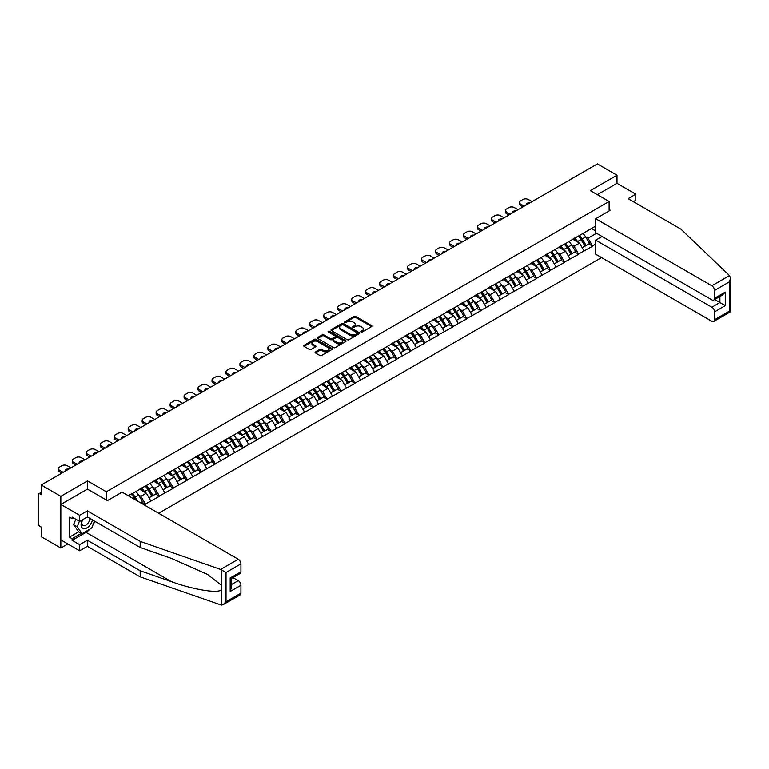 <?xml version="1.0" encoding="UTF-8"?>
<svg xmlns="http://www.w3.org/2000/svg" width="769" height="769" viewBox="0 0 769 769"><rect width="100%" height="100%" fill="white"/><g stroke="black" fill="none" stroke-linecap="round" stroke-linejoin="round"><path stroke-width="1.15" d="M361.017 332.006A0.875 0.5 0 0 0 362.247 332.006L371.59 326.614A1.24 0.721 0 0 0 371.956 326.104A1.24 0.721 0 0 0 371.59 325.595L355.768 316.463A1.24 0.721 0 0 0 354.009 316.463L344.666 321.855A0.875 0.5 0 0 0 345.896 322.567L347.107 321.865A3.98 2.297 0 0 1 352.731 321.865L354.057 322.624A3.98 2.297 0 0 1 355.22 324.249A3.98 2.297 0 0 1 354.057 325.873L352.846 326.575A0.875 0.5 0 0 0 354.076 327.286L355.288 326.585A3.98 2.297 0 0 1 360.911 326.585L362.228 327.354A3.98 2.297 0 0 1 363.391 328.969A3.98 2.297 0 0 1 362.228 330.593L361.017 331.295A0.875 0.5 0 0 0 361.017 332.006L361.017 331.295M315.415 351.885A1.24 0.721 0 0 0 315.05 352.394A1.24 0.721 0 0 0 315.415 352.904L319.856 355.47A1.24 0.721 0 0 0 321.615 355.47L331.987 349.482A1.24 0.721 0 0 0 332.352 348.972A1.24 0.721 0 0 0 331.987 348.463L316.165 339.331A1.24 0.721 0 0 0 314.406 339.331L304.034 345.319A1.24 0.721 0 0 0 303.668 345.819A1.24 0.721 0 0 0 304.034 346.329L309.398 349.424A1.24 0.721 0 0 0 311.157 349.424L315.598 346.867A1.24 0.721 0 0 0 315.953 346.358A1.24 0.721 0 0 0 315.598 345.848L312.935 344.31A3.326 1.923 0 0 1 311.964 342.955A3.326 1.923 0 0 1 314.012 341.186A3.326 1.923 0 0 1 317.635 341.599L328.055 347.617A3.326 1.923 0 0 1 329.026 348.972A3.326 1.923 0 0 1 326.979 350.741A3.326 1.923 0 0 1 323.355 350.328L321.615 349.328A1.24 0.721 0 0 0 319.856 349.328L315.415 351.885L315.415 352.904L319.856 350.356L319.856 349.328M87.531 480.933L60.838 496.341L41.228 485.018L597.388 163.922L616.998 175.245L590.304 190.654L609.115 201.507L106.333 491.785L87.531 480.933L87.531 489.151M347.194 339.687A1.24 0.721 0 0 0 348.953 339.687L359.325 333.688A1.24 0.721 0 0 0 359.69 333.188A1.24 0.721 0 0 0 359.325 332.679L343.503 323.547A1.24 0.721 0 0 0 341.744 323.547L331.372 329.536A1.24 0.721 0 0 0 331.006 330.036A1.24 0.721 0 0 0 331.372 330.545L347.194 339.687M328.69 332.198A0.875 0.5 0 0 1 329.574 332.314L329.574 331.285L345.656 340.571A1.24 0.721 0 0 1 346.021 341.08A1.24 0.721 0 0 1 345.656 341.59L335.284 347.578A1.24 0.721 0 0 1 333.525 347.578L317.703 338.437L317.703 337.428A1.24 0.721 0 0 0 317.337 337.927A1.24 0.721 0 0 0 317.703 338.437M317.703 337.428L322.144 334.861A1.24 0.721 0 0 1 323.903 334.861L330.314 338.562A1.24 0.721 0 0 0 332.073 338.562L335.024 336.86A1.24 0.721 0 0 0 335.38 336.361A1.24 0.721 0 0 0 335.024 335.851L328.344 331.997A0.875 0.5 0 0 1 329.574 331.285M106.333 500.013L106.333 491.785M158.683 513.269L601.55 257.586M609.115 201.507L609.115 210.975M128.5 495.851L131.461 493.833L128.231 495.688M131.461 494.14L595.677 226.124M595.677 244.119L592.505 245.955L588.025 238.198L585.545 236.765M578.365 236.121A8.488 4.902 -120 0 1 581.277 239.515L585.228 246.042L588.679 244.052L592.505 245.955M592.505 246.263L578.528 254.02L574.049 246.263L571.569 244.83M564.398 244.186A8.488 4.902 -120 0 1 567.301 247.58L571.261 254.106L574.703 252.117L578.528 254.02M578.528 254.328L564.561 262.085L560.082 254.328L557.602 252.895M550.431 252.251A8.488 4.902 -120 0 1 553.334 255.644L557.285 262.181L560.736 260.182L564.561 262.085M564.561 262.392L550.585 270.15L546.115 262.392L543.635 260.96M536.454 260.316A8.488 4.902 -120 0 1 539.357 263.709L543.318 270.246L546.759 268.256L550.585 270.15M550.585 270.457L536.618 278.215L532.138 270.457L529.658 269.025M522.487 268.381A8.488 4.902 -120 0 1 525.39 271.784L529.341 278.311L532.792 276.321L536.618 278.215M536.618 278.532L522.651 286.279L518.171 278.522L515.691 277.09M508.511 276.446A8.488 4.902 -120 0 1 511.414 279.849L515.374 286.376L518.825 284.386L522.651 286.279M522.651 286.597L508.674 294.344L504.195 286.597L501.715 285.164M494.544 284.511A8.488 4.902 -120 0 1 497.447 287.914L501.398 294.44L504.849 292.451L508.674 294.344M508.674 294.662L494.707 302.419L490.228 294.662L487.748 293.229M480.567 292.585A8.488 4.902 -120 0 1 483.48 295.978L487.431 302.505L490.882 300.516L494.707 302.419M494.707 302.726L480.731 310.484L476.251 302.726L473.771 301.294M466.6 300.65A8.488 4.902 -120 0 1 469.503 304.043L473.464 310.57L476.905 308.58L480.731 310.484M480.731 310.791L466.764 318.549L462.284 310.791L459.804 309.359M452.633 308.715A8.488 4.902 -120 0 1 455.536 312.108L459.487 318.635L462.938 316.645L466.764 318.549M466.764 318.856L452.787 326.614L448.317 318.856L445.837 317.424M438.657 316.78A8.488 4.902 -120 0 1 441.56 320.173L445.52 326.71L448.961 324.72L452.787 326.614M452.787 326.921L438.82 334.678L434.341 326.921L431.861 325.489M424.69 324.845A8.488 4.902 -120 0 1 427.593 328.238L431.544 334.775L434.994 332.785L438.82 334.678M438.82 334.986L424.853 342.743L420.374 334.986L417.894 333.554M410.713 332.91A8.488 4.902 -120 0 1 413.616 336.313L417.577 342.839L421.028 340.85L424.853 342.743M424.853 343.061L410.877 350.808L406.397 343.061L403.917 341.628M396.746 340.975A8.488 4.902 -120 0 1 399.649 344.377L403.6 350.904L407.051 348.915L410.877 350.808M410.877 351.125L396.91 358.883L392.43 351.125L389.95 349.693M382.77 349.039A8.488 4.902 -120 0 1 385.682 352.442L389.633 358.969L393.084 356.979L396.91 358.883M396.91 359.19L382.933 366.948L378.454 359.19L375.974 357.758M368.803 357.114A8.488 4.902 -120 0 1 371.706 360.507L375.666 367.034L379.107 365.044L382.933 366.948M382.933 367.255L368.966 375.012L364.487 367.255L362.007 365.823M354.836 365.179A8.488 4.902 -120 0 1 357.739 368.572L361.69 375.099L365.14 373.109L368.966 375.012M368.966 375.32L354.99 383.077L350.52 375.32L348.04 373.888M340.859 373.244A8.488 4.902 -120 0 1 343.762 376.637L347.723 383.173L351.164 381.174L354.99 383.077M354.99 383.385L341.023 391.142L336.543 383.385L334.063 381.953M326.892 381.309A8.488 4.902 -120 0 1 329.795 384.702L333.746 391.238L337.197 389.249L341.023 391.142M341.023 391.45L327.056 399.207L322.576 391.45L320.096 390.018M312.916 389.374A8.488 4.902 -120 0 1 315.819 392.767L319.779 399.303L323.23 397.313L327.056 399.207M327.056 399.515L313.079 407.272L308.6 399.515L306.12 398.082M298.949 397.438A8.488 4.902 -120 0 1 301.852 400.841L305.802 407.368L309.253 405.378L313.079 407.272M313.079 407.589L299.112 415.337L294.633 407.589L292.153 406.157M284.972 405.503A8.488 4.902 -120 0 1 287.885 408.906L291.836 415.433L295.286 413.443L299.112 415.337M299.112 415.654L285.136 423.411L280.656 415.654L278.176 414.222M271.005 413.578A8.488 4.902 -120 0 1 273.908 416.971L277.869 423.498L281.31 421.508L285.136 423.411M285.136 423.719L271.169 431.476L266.689 423.719L264.209 422.287M257.038 421.643A8.488 4.902 -120 0 1 259.941 425.036L263.892 431.563L267.343 429.573L271.169 431.476M271.169 431.784L257.192 439.541L252.722 431.784L250.242 430.352M243.062 429.708A8.488 4.902 -120 0 1 245.965 433.101L249.925 439.628L253.366 437.638L257.192 439.541M257.192 439.849L243.225 447.606L238.746 439.849L236.266 438.417M229.095 437.772A8.488 4.902 -120 0 1 231.998 441.166L235.948 447.702L239.399 445.703L243.225 447.606M243.225 447.914L229.258 455.671L224.779 447.914L222.299 446.481M215.118 445.837A8.488 4.902 -120 0 1 218.021 449.231L221.981 455.767L225.432 453.777L229.258 455.671M229.258 455.979L215.282 463.736L210.802 455.979L208.322 454.546M201.151 453.902A8.488 4.902 -120 0 1 204.054 457.305L208.005 463.832L211.456 461.842L215.282 463.736M215.282 464.043L201.315 471.801L196.835 464.043L194.355 462.611M187.175 461.967A8.488 4.902 -120 0 1 190.087 465.37L194.038 471.897L197.489 469.907L201.315 471.801M201.315 472.118L187.338 479.866L182.859 472.118L180.379 470.686M173.208 470.032A8.488 4.902 -120 0 1 176.111 473.435L180.071 479.962L183.512 477.972L187.338 479.866M187.338 480.183L173.371 487.94L168.892 480.183L166.412 478.751M159.241 478.107A8.488 4.902 -120 0 1 162.144 481.5L166.094 488.027L169.545 486.037L173.371 487.94M173.371 488.248L159.394 496.005L154.925 488.248L152.435 486.815M145.264 486.171A8.488 4.902 -120 0 1 148.167 489.565L152.127 496.092L155.569 494.102L159.394 496.005M159.394 496.313L145.428 504.07L140.948 496.313L138.468 494.88M140.525 502.791L141.602 502.167L145.428 504.07M145.428 504.377L144.351 505.002M140.679 488.507L145.428 486.075M140.948 496.313L146.408 493.16L139.516 489.18M150.887 500.917L146.408 493.16M154.656 480.442L159.394 478.01M154.925 488.248L160.385 485.095L153.483 481.115M164.864 492.852L160.385 485.095M168.622 472.368L173.371 469.946M168.892 480.183L174.352 477.03L167.459 473.041M178.831 484.778L174.352 477.03M182.589 464.303L187.338 461.881M182.859 472.118L188.328 468.955L181.426 464.976M192.808 476.713L188.328 468.955M196.566 456.238L201.315 453.806M196.835 464.043L202.295 460.891L195.403 456.911M206.774 468.648L202.295 460.891M210.533 448.173L215.282 445.741M210.802 455.979L216.272 452.826L209.37 448.846M220.741 460.583L216.272 452.826M224.51 440.108L229.258 437.676M224.779 447.914L230.239 444.761L223.346 440.781M234.718 452.518L230.239 444.761M238.477 432.043L243.225 429.611M238.746 439.849L244.206 436.696L237.313 432.716M248.685 444.453L244.206 436.696M252.453 423.979L257.192 421.547M252.722 431.784L258.182 428.631L251.28 424.651M262.662 436.388L258.182 428.631M266.42 415.914L271.169 413.482M266.689 423.719L272.149 420.566L265.257 416.587M276.629 428.323L272.149 420.566M280.387 407.839L285.136 405.417M280.656 415.654L286.126 412.501L279.224 408.512M290.605 420.249L286.126 412.501M294.364 399.774L299.112 397.352M294.633 407.589L300.093 404.427L293.2 400.447M304.572 412.184L300.093 404.427M308.331 391.709L313.079 389.277M308.6 399.515L314.069 396.362L307.167 392.382M318.539 404.119L314.069 396.362M322.307 383.644L327.056 381.213M322.576 391.45L328.036 388.297L321.144 384.317M332.516 396.054L328.036 388.297M336.274 375.58L341.023 373.148M336.543 383.385L342.003 380.232L335.111 376.252M346.483 387.989L342.003 380.232M350.251 367.515L354.99 365.083M350.52 375.32L355.98 372.167L349.088 368.188M360.459 379.924L355.98 372.167M364.218 359.45L368.966 357.018M364.487 367.255L369.947 364.102L363.055 360.123M374.426 371.86L369.947 364.102M378.185 351.385L382.933 348.953M378.454 359.19L383.923 356.037L377.021 352.048M388.403 363.795L383.923 356.037M392.161 343.31L396.91 340.888M392.43 351.125L397.89 347.973L390.998 343.983M402.37 355.72L397.89 347.973M406.128 335.246L410.877 332.814M406.397 343.061L411.867 339.898L404.965 335.918M416.337 347.655L411.867 339.898M420.105 327.181L424.853 324.749M420.374 334.986L425.834 331.833L418.942 327.854M430.313 339.59L425.834 331.833M434.072 319.116L438.82 316.684M434.341 326.921L439.801 323.768L432.909 319.789M444.28 331.526L439.801 323.768M448.048 311.051L452.787 308.619M448.317 318.856L453.777 315.703L446.885 311.724M458.257 323.461L453.777 315.703M462.015 302.986L466.764 300.554M462.284 310.791L467.744 307.638L460.852 303.659M472.224 315.396L467.744 307.638M475.992 294.921L480.731 292.489M476.251 302.726L481.721 299.574L474.819 295.594M486.2 307.331L481.721 299.574M489.959 286.856L494.707 284.424M490.228 294.662L495.688 291.509L488.796 287.519M500.167 299.256L495.688 291.509M503.926 278.782L508.674 276.359M504.195 286.597L509.664 283.444L502.763 279.455M514.134 291.191L509.664 283.444M517.902 270.717L522.651 268.285M518.171 278.522L523.631 275.369L516.739 271.39M528.111 283.127L523.631 275.369M531.869 262.652L536.618 260.22M532.138 270.457L537.608 267.304L530.706 263.325M542.078 275.062L537.608 267.304M545.846 254.587L550.585 252.155M546.115 262.392L551.575 259.24L544.683 255.26M556.054 266.997L551.575 259.24M559.813 246.522L564.561 244.09M560.082 254.328L565.542 251.175L558.65 247.195M570.021 258.932L565.542 251.175M573.789 238.457L578.528 236.025M574.049 246.263L579.518 243.11L572.617 239.13M583.998 250.867L579.518 243.11M587.756 230.392L592.505 227.96M588.025 238.198L596.533 233.286M591.476 228.556L595.677 230.979M633.387 201.718L635.8 200.325L635.8 194.221L616.998 183.358L616.998 175.245M60.838 496.341L60.838 548.047L41.228 536.724L41.228 527.053L39.796 526.227A1.903 1.096 -120 0 1 38.45 523.9L38.45 494.63A1.903 1.096 -120 0 1 38.844 493.765A1.903 1.096 -120 0 1 39.796 493.852L41.228 494.688L41.228 485.018M60.838 548.047L67.874 543.991M361.363 332.131L362.228 331.631A3.98 2.297 0 0 0 363.391 330.007L363.391 328.969M355.22 324.249L355.22 325.287A3.98 2.297 0 0 1 354.057 326.912L353.192 327.411M371.59 325.595L371.59 326.614L355.768 317.501A1.24 0.721 0 0 0 354.009 317.501L345.012 322.692M359.325 332.679L359.325 333.688L343.503 324.576A1.24 0.721 0 0 0 341.744 324.576L331.391 330.555M357.133 333.544A0.875 0.5 0 0 0 357.133 332.833L343.243 324.816A0.875 0.5 0 0 0 342.013 324.816L340.734 325.547A3.98 2.297 0 0 0 339.571 327.171A3.98 2.297 0 0 0 340.734 328.796L350.231 334.275A3.98 2.297 0 0 0 355.855 334.275L357.133 333.544L357.133 334.573A0.875 0.5 0 0 0 357.383 334.217L357.383 333.188M339.571 327.171L339.571 328.209A3.98 2.297 0 0 0 340.734 329.834L340.734 328.796M357.133 334.573L355.855 335.313A3.98 2.297 0 0 1 350.231 335.313L340.734 329.834M317.722 338.447L322.144 335.899L322.144 334.861M335.38 336.361L335.38 337.389A1.24 0.721 0 0 1 335.024 337.899L332.073 339.6A1.24 0.721 0 0 1 330.314 339.6L323.903 335.899A1.24 0.721 0 0 0 322.144 335.899M329.574 332.314L345.637 341.599M336.976 342.407A3.326 1.923 0 0 0 340.6 342.83A3.326 1.923 0 0 0 342.657 341.052A3.326 1.923 0 0 0 341.676 339.696L338.014 337.572A1.24 0.721 0 0 0 336.255 337.572L333.304 339.273A1.24 0.721 0 0 0 332.939 339.783A1.24 0.721 0 0 0 333.304 340.292L336.976 342.407L336.976 343.445A3.326 1.923 0 0 0 340.6 343.858A3.326 1.923 0 0 0 342.657 342.09L342.657 341.052M332.939 339.783L332.939 340.821A1.24 0.721 0 0 0 333.304 341.321L333.304 340.292M336.976 343.445L333.304 341.321M329.026 348.972L329.026 350.001A3.326 1.923 0 0 1 326.979 351.779A3.326 1.923 0 0 1 323.355 351.366L321.615 350.356A1.24 0.721 0 0 0 319.856 350.356M311.964 342.955L311.964 343.993A3.326 1.923 0 0 0 312.935 345.348L312.935 344.31M315.598 345.848L315.598 346.867L312.935 345.348M331.968 349.491L316.165 340.359A1.24 0.721 0 0 0 314.406 340.359L304.053 346.338L304.034 345.319M532.004 201.67L528.293 199.517A3.797 2.192 0 0 0 522.92 199.517L520.498 200.92A3.797 2.192 0 0 0 519.383 202.468A3.797 2.192 0 0 0 520.498 204.016L520.498 205.573L522.872 206.938M520.498 205.573A3.797 2.192 180 0 1 519.383 204.016L519.383 202.468M520.498 204.016L524.218 206.169M526.304 204.958A2.98 1.721 180 0 1 526.207 204.535A2.98 1.721 180 0 1 529.918 202.872M582.912 233.497A10.382 5.998 60 0 1 585.642 236.919L582.191 238.909A10.382 5.998 -120 0 0 579.47 235.487M582.191 238.909L586.141 245.436L589.592 243.446L585.642 236.919M585.228 246.042L586.141 245.436M588.679 244.052L589.592 243.446M573.53 238.601A8.488 4.902 60 0 1 575.866 241.005M574.856 238.15A10.382 5.998 60 0 1 577.577 241.572L577.971 242.216M582.22 247.781L584.978 246.109L581.028 239.582A10.382 5.998 -120 0 0 578.307 236.16M584.978 246.109L582.181 247.724M518.037 209.735L514.317 207.582A3.797 2.192 0 0 0 508.943 207.582L506.531 208.985A3.797 2.192 0 0 0 505.416 210.533A3.797 2.192 0 0 0 506.531 212.081L506.531 213.638L508.895 215.003M506.531 213.638A3.797 2.192 180 0 1 505.416 212.081L505.416 210.533M506.531 212.081L510.241 214.234M512.327 213.023A2.98 1.721 180 0 1 512.241 212.6A2.98 1.721 180 0 1 515.951 210.937M568.945 241.562A10.382 5.998 60 0 1 571.665 244.984L568.214 246.974A10.382 5.998 -120 0 0 565.494 243.552M568.214 246.974L572.174 253.501L575.625 251.511L571.665 244.984M571.261 254.106L572.174 253.501M574.703 252.117L575.625 251.511M559.563 246.666A8.488 4.902 60 0 1 561.899 249.069M560.88 246.215A10.382 5.998 60 0 1 563.61 249.637L563.994 250.281M568.243 255.846L571.011 254.174L567.051 247.647A10.382 5.998 -120 0 0 564.331 244.225M571.011 254.174L568.214 255.789M504.06 217.8L500.35 215.656A3.797 2.192 0 0 0 494.976 215.656L492.554 217.05A3.797 2.192 0 0 0 491.439 218.598A3.797 2.192 0 0 0 492.554 220.155L492.554 221.703L494.928 223.068M492.554 221.703A3.797 2.192 180 0 1 491.439 220.155L491.439 218.598M492.554 220.155L496.274 222.299M498.36 221.088A2.98 1.721 180 0 1 498.264 220.665A2.98 1.721 180 0 1 501.974 219.002M554.978 249.627A10.382 5.998 60 0 1 557.698 253.049L554.247 255.039A10.382 5.998 -120 0 0 551.527 251.617M554.247 255.039L558.198 261.566L561.649 259.576L557.698 253.049M557.285 262.181L558.198 261.566M560.736 260.182L561.649 259.576M545.586 254.731A8.488 4.902 60 0 1 547.932 257.134M546.913 254.279A10.382 5.998 60 0 1 549.633 257.702L550.027 258.346M554.276 263.921L557.035 262.239L553.084 255.712A10.382 5.998 -120 0 0 550.364 252.29M557.035 262.239L554.238 263.854M490.093 225.865L486.373 223.721A3.797 2.192 0 0 0 481 223.721L478.587 225.115A3.797 2.192 0 0 0 477.472 226.663A3.797 2.192 0 0 0 478.587 228.22L478.587 229.768L480.961 231.142M478.587 229.768A3.797 2.192 180 0 1 477.472 228.22L477.472 226.663M478.587 228.22L482.298 230.364M484.383 229.162A2.98 1.721 180 0 1 484.297 228.729A2.98 1.721 180 0 1 488.007 227.066M541.001 257.692A10.382 5.998 60 0 1 543.721 261.114L540.28 263.104A10.382 5.998 -120 0 0 537.55 259.682M540.28 263.104L544.231 269.631L547.682 267.641L543.721 261.114M543.318 270.246L544.231 269.631M546.759 268.256L547.682 267.641M531.619 262.796A8.488 4.902 60 0 1 533.955 265.199M532.946 262.344A10.382 5.998 60 0 1 535.666 265.766L536.051 266.41M540.299 271.986L543.068 270.303L539.107 263.777A10.382 5.998 -120 0 0 536.387 260.355M543.068 270.303L540.271 271.918M476.117 233.93L472.406 231.786A3.797 2.192 0 0 0 467.033 231.786L464.611 233.18A3.797 2.192 0 0 0 463.496 234.728A3.797 2.192 0 0 0 464.611 236.285L464.611 237.832L466.985 239.207M464.611 237.832A3.797 2.192 180 0 1 463.496 236.285L463.496 234.728M464.611 236.285L468.331 238.428M470.417 237.227A2.98 1.721 180 0 1 470.32 236.804A2.98 1.721 180 0 1 474.031 235.131M527.034 265.757A10.382 5.998 60 0 1 529.754 269.179L526.304 271.169A10.382 5.998 -120 0 0 523.583 267.747M526.304 271.169L530.264 277.705L533.705 275.715L529.754 269.179M529.341 278.311L530.264 277.705M532.792 276.321L533.705 275.715M517.643 270.871A8.488 4.902 60 0 1 519.988 273.264M518.969 270.409A10.382 5.998 60 0 1 521.69 273.831L522.084 274.475M526.332 280.051L529.091 278.378L525.14 271.841A10.382 5.998 -120 0 0 522.42 268.419M529.091 278.378L526.294 279.993M462.15 241.995L458.43 239.851A3.797 2.192 0 0 0 453.056 239.851L450.644 241.245A3.797 2.192 0 0 0 449.529 242.802A3.797 2.192 0 0 0 450.644 244.35L450.644 245.897L453.018 247.272M450.644 245.897A3.797 2.192 180 0 1 449.529 244.35L449.529 242.802M450.644 244.35L454.354 246.493M456.45 245.292A2.98 1.721 180 0 1 456.353 244.869A2.98 1.721 180 0 1 460.064 243.196M513.058 273.822A10.382 5.998 60 0 1 515.778 277.244L512.337 279.234A10.382 5.998 -120 0 0 509.616 275.811M512.337 279.234L516.287 285.77L519.738 283.78L515.778 277.244M515.374 286.376L516.287 285.77M518.825 284.386L519.738 283.78M503.676 278.936A8.488 4.902 60 0 1 506.012 281.329M505.002 278.474A10.382 5.998 60 0 1 507.723 281.896L508.107 282.54M512.356 288.115L515.124 286.443L511.174 279.906A10.382 5.998 -120 0 0 508.444 276.484M515.124 286.443L512.327 288.058M82.206 519.94A8.228 4.749 120 0 0 83.994 528.707A8.228 4.749 120 0 0 92.472 519.931M82.648 519.681A5.633 3.259 120 0 0 83.023 525.477A5.633 3.259 120 0 0 83.85 525.736A5.633 3.259 120 0 0 89.829 518.402M94.452 521.074L91.732 528.092L82.062 533.667L78.486 531.6L73.651 524.727L75.795 519.19M82.062 533.667L77.236 526.794L79.38 521.257M73.651 524.727L77.236 526.794M729.521 275.581L730.55 278.09L729.435 281.839L714.526 290.442A3.797 2.192 -120 0 0 711.834 285.789L729.521 275.581L680.94 229.172L628.1 198.671L635.8 194.221M602.04 236.468L595.677 240.139L595.677 254.203L711.834 321.259A3.797 2.192 -120 0 0 713.738 321.452A3.797 2.192 -120 0 0 714.526 319.712L714.526 311.849A3.797 2.192 -120 0 0 711.834 307.196L719.899 302.544L725.273 305.649L714.526 311.849M595.677 240.139L711.834 307.196M609.115 209.524L610.365 210.245L595.677 218.732L595.677 232.796L711.834 299.852A3.797 2.192 -120 0 0 713.738 300.045A3.797 2.192 -120 0 0 714.526 298.305L714.526 290.442M595.677 218.732L711.834 285.789M616.998 183.358L597.34 194.711M714.651 299.516L719.899 302.544L719.899 296.488M714.526 298.305L725.273 292.095L722.581 294.94L713.738 300.045M714.526 319.712L729.435 311.099L730.002 311.426M89.954 529.12A14.246 8.228 -60 0 1 86.003 532.331L72.123 540.338L79.649 544.683L87.349 540.242L140.189 570.742L140.189 576.846L221.376 605.078L223.346 604.578L226.028 601.743L240.937 593.13A3.797 2.192 60 0 1 240.159 594.87L223.346 604.578M140.189 570.742L171.42 581.643C193.605 589.698 218.463 593.706 221.376 589.688L221.376 585.18L207.428 574.337L171.42 558.371L140.189 547.48L87.349 516.97L79.649 521.42L72.123 517.076L72.123 518.729L69.441 517.172L69.441 537.137L72.123 538.684L81.437 533.311M79.649 544.683L79.649 550.787L60.838 539.925L60.838 504.454L87.435 489.103L107.41 500.629L122.098 492.15L238.255 559.217A3.797 2.192 60 0 1 240.937 563.869L240.937 571.723A3.797 2.192 60 0 1 240.159 573.463L231.306 578.576L231.306 587.737L230.191 591.476L230.191 577.932C231.642 578.769 231.642 578.769 230.191 577.932L240.937 571.723M87.349 540.242L87.349 546.336L79.649 550.787M140.189 576.846L87.349 546.336M240.937 563.869L226.028 572.472L220.578 569.416L140.189 541.376L87.349 510.866L79.649 515.317L79.649 521.42M79.649 515.317L60.838 504.454M72.123 540.338L72.123 538.684M87.349 510.866L87.349 516.97M140.189 541.376L140.189 547.48M231.306 584.632L238.255 580.624A3.797 2.192 60 0 1 240.937 585.276L240.937 593.13M238.255 580.624L233.007 577.586M94.808 521.276A14.246 8.228 -60 0 1 92.78 525.39M73.555 517.902L72.123 518.729M69.441 537.137L78.755 531.754M448.183 250.06L444.463 247.916A3.797 2.192 0 0 0 439.089 247.916L436.667 249.31A3.797 2.192 0 0 0 435.562 250.867A3.797 2.192 0 0 0 436.667 252.415L436.667 253.962L439.041 255.337M436.667 253.962A3.797 2.192 180 0 1 435.562 252.415L435.562 250.867M436.667 252.415L440.387 254.558M442.473 253.357A2.98 1.721 180 0 1 442.386 252.934A2.98 1.721 180 0 1 446.097 251.271M499.091 281.887A10.382 5.998 60 0 1 501.811 285.309L498.36 287.308A10.382 5.998 -120 0 0 495.64 283.876M498.36 287.308L502.32 293.835L505.762 291.845L501.811 285.309M501.398 294.44L502.32 293.835M504.849 292.451L505.762 291.845M489.699 287A8.488 4.902 60 0 1 492.045 289.404M491.026 286.549A10.382 5.998 60 0 1 493.746 289.971L494.14 290.615M498.389 296.18L501.157 294.508L497.197 287.971A10.382 5.998 -120 0 0 494.477 284.549M501.157 294.508L498.35 296.123M434.206 258.124L430.496 255.981A3.797 2.192 0 0 0 425.122 255.981L422.7 257.375A3.797 2.192 0 0 0 421.585 258.932A3.797 2.192 0 0 0 422.7 260.48L422.7 262.037L425.074 263.402M422.7 262.037A3.797 2.192 180 0 1 421.585 260.48L421.585 258.932M422.7 260.48L426.42 262.623M428.506 261.422A2.98 1.721 180 0 1 428.41 260.999A2.98 1.721 180 0 1 432.12 259.336M485.114 289.961A10.382 5.998 60 0 1 487.844 293.383L484.393 295.373A10.382 5.998 -120 0 0 481.673 291.951M484.393 295.373L488.344 301.9L491.795 299.91L487.844 293.383M487.431 302.505L488.344 301.9M490.882 300.516L491.795 299.91M475.732 295.065A8.488 4.902 60 0 1 478.068 297.468M477.059 294.614A10.382 5.998 60 0 1 479.779 298.036L480.173 298.68M484.422 304.245L487.181 302.573L483.23 296.046A10.382 5.998 -120 0 0 480.51 292.624M487.181 302.573L484.383 304.188M420.239 266.199L416.519 264.046A3.797 2.192 0 0 0 411.146 264.046L408.733 265.449A3.797 2.192 0 0 0 407.618 266.997A3.797 2.192 0 0 0 408.733 268.544L408.733 270.102L411.098 271.467M408.733 270.102A3.797 2.192 180 0 1 407.618 268.544L407.618 266.997M408.733 268.544L412.444 270.698M414.529 269.486A2.98 1.721 180 0 1 414.443 269.063A2.98 1.721 180 0 1 418.153 267.401M471.147 298.026A10.382 5.998 60 0 1 473.867 301.448L470.417 303.438A10.382 5.998 -120 0 0 467.696 300.016M470.417 303.438L474.377 309.965L477.828 307.975L473.867 301.448M473.464 310.57L474.377 309.965M476.905 308.58L477.828 307.975M461.756 303.13A8.488 4.902 60 0 1 464.101 305.533M463.082 302.678A10.382 5.998 60 0 1 465.812 306.1L466.197 306.744M470.445 312.31L473.214 310.638L469.253 304.111A10.382 5.998 -120 0 0 466.533 300.689M473.214 310.638L470.417 312.252M406.263 274.264L402.552 272.111A3.797 2.192 0 0 0 397.179 272.111L394.757 273.514A3.797 2.192 0 0 0 393.641 275.062A3.797 2.192 0 0 0 394.757 276.609L394.757 278.167L397.131 279.532M394.757 278.167A3.797 2.192 180 0 1 393.641 276.609L393.641 275.062M394.757 276.609L398.477 278.762M400.562 277.551A2.98 1.721 180 0 1 400.466 277.128A2.98 1.721 180 0 1 404.177 275.465M457.171 306.091A10.382 5.998 60 0 1 459.9 309.513L456.45 311.503A10.382 5.998 -120 0 0 453.729 308.081M456.45 311.503L460.4 318.03L463.851 316.04L459.9 309.513M459.487 318.635L460.4 318.03M462.938 316.645L463.851 316.04M447.789 311.195A8.488 4.902 60 0 1 450.134 313.598M449.115 310.743A10.382 5.998 60 0 1 451.836 314.165L452.23 314.809M456.478 320.375L459.237 318.702L455.286 312.176A10.382 5.998 -120 0 0 452.566 308.754M459.237 318.702L456.44 320.317M392.296 282.329L388.576 280.185A3.797 2.192 0 0 0 383.202 280.185L380.79 281.579A3.797 2.192 0 0 0 379.675 283.127A3.797 2.192 0 0 0 380.79 284.684L380.79 286.231L383.164 287.596M380.79 286.231A3.797 2.192 180 0 1 379.675 284.684L379.675 283.127M380.79 284.684L384.5 286.827M386.586 285.616A2.98 1.721 180 0 1 386.499 285.193A2.98 1.721 180 0 1 390.21 283.53M443.204 314.156A10.382 5.998 60 0 1 445.924 317.578L442.483 319.568A10.382 5.998 -120 0 0 439.753 316.146M442.483 319.568L446.433 326.094L449.884 324.105L445.924 317.578M445.52 326.71L446.433 326.094M448.961 324.72L449.884 324.105M433.822 319.26A8.488 4.902 60 0 1 436.158 321.663M435.148 318.808A10.382 5.998 60 0 1 437.869 322.23L438.253 322.874M442.502 328.45L445.27 326.767L441.31 320.24A10.382 5.998 -120 0 0 438.59 316.818M445.27 326.767L442.473 328.382M378.319 290.394L374.609 288.25A3.797 2.192 0 0 0 369.235 288.25L366.813 289.644A3.797 2.192 0 0 0 365.698 291.191A3.797 2.192 0 0 0 366.813 292.749L366.813 294.296L369.187 295.671M366.813 294.296A3.797 2.192 180 0 1 365.698 292.749L365.698 291.191M366.813 292.749L370.533 294.892M372.619 293.691A2.98 1.721 180 0 1 372.523 293.268A2.98 1.721 180 0 1 376.233 291.595M429.237 322.221A10.382 5.998 60 0 1 431.957 325.643L428.506 327.632A10.382 5.998 -120 0 0 425.786 324.21M428.506 327.632L432.466 334.169L435.908 332.17L431.957 325.643M431.544 334.775L432.466 334.169M434.994 332.785L435.908 332.17M419.845 327.325A8.488 4.902 60 0 1 422.191 329.728M421.172 326.873A10.382 5.998 60 0 1 423.892 330.295L424.286 330.939M428.535 336.514L431.294 334.832L427.343 328.305A10.382 5.998 -120 0 0 424.623 324.883M431.294 334.832L428.496 336.447M364.352 298.459L360.632 296.315A3.797 2.192 0 0 0 355.259 296.315L352.846 297.709A3.797 2.192 0 0 0 351.731 299.256A3.797 2.192 0 0 0 352.846 300.814L352.846 302.361L355.22 303.736M352.846 302.361A3.797 2.192 180 0 1 351.731 300.814L351.731 299.256M352.846 300.814L356.556 302.957M358.652 301.756A2.98 1.721 180 0 1 358.556 301.333A2.98 1.721 180 0 1 362.266 299.66M415.26 330.286A10.382 5.998 60 0 1 417.98 333.708L414.539 335.697A10.382 5.998 -120 0 0 411.819 332.275M414.539 335.697L418.49 342.234L421.941 340.244L417.98 333.708M417.577 342.839L418.49 342.234M421.028 340.85L421.941 340.244M405.878 335.399A8.488 4.902 60 0 1 408.214 337.793M407.205 334.938A10.382 5.998 60 0 1 409.925 338.36L410.31 339.004M414.558 344.579L417.327 342.907L413.376 336.37A10.382 5.998 -120 0 0 410.646 332.948M417.327 342.907L414.529 344.522M350.385 306.523L346.665 304.38A3.797 2.192 0 0 0 341.292 304.38L338.869 305.774A3.797 2.192 0 0 0 337.764 307.331A3.797 2.192 0 0 0 338.869 308.878L338.869 310.426L341.244 311.801M338.869 310.426A3.797 2.192 180 0 1 337.764 308.878L337.764 307.331M338.869 308.878L342.589 311.022M344.675 309.82A2.98 1.721 180 0 1 344.579 309.398A2.98 1.721 180 0 1 348.299 307.735M401.293 338.35A10.382 5.998 60 0 1 404.013 341.772L400.562 343.762A10.382 5.998 -120 0 0 397.842 340.34M400.562 343.762L404.523 350.299L407.964 348.309L404.013 341.772M403.6 350.904L404.523 350.299M407.051 348.915L407.964 348.309M391.902 343.464A8.488 4.902 60 0 1 394.247 345.867M393.228 343.003A10.382 5.998 60 0 1 395.948 346.425L396.343 347.069M400.591 352.644L403.36 350.972L399.399 344.435A10.382 5.998 -120 0 0 396.679 341.013M403.36 350.972L400.553 352.587M336.409 314.588L332.698 312.445A3.797 2.192 0 0 0 327.325 312.445L324.903 313.839A3.797 2.192 0 0 0 323.787 315.396A3.797 2.192 0 0 0 324.903 316.943L324.903 318.491L327.277 319.866M324.903 318.491A3.797 2.192 180 0 1 323.787 316.943L323.787 315.396M324.903 316.943L328.623 319.087M330.708 317.885A2.98 1.721 180 0 1 330.612 317.462A2.98 1.721 180 0 1 334.323 315.799M387.316 346.415A10.382 5.998 60 0 1 390.037 349.837L386.596 351.837A10.382 5.998 -120 0 0 383.875 348.415M386.596 351.837L390.546 358.364L393.997 356.374L390.037 349.837M389.633 358.969L390.546 358.364M393.084 356.979L393.997 356.374M377.935 351.529A8.488 4.902 60 0 1 380.271 353.932M379.261 351.077A10.382 5.998 60 0 1 381.982 354.499L382.376 355.143M386.624 360.709L389.383 359.036L385.432 352.51A10.382 5.998 -120 0 0 382.712 349.078M389.383 359.036L386.586 360.651M322.442 322.653L318.722 320.51A3.797 2.192 0 0 0 313.348 320.51L310.936 321.913A3.797 2.192 0 0 0 309.82 323.461A3.797 2.192 0 0 0 310.936 325.008L310.936 326.565L313.3 327.93M310.936 326.565A3.797 2.192 180 0 1 309.82 325.008L309.82 323.461M310.936 325.008L314.646 327.152M316.732 325.95A2.98 1.721 180 0 1 316.645 325.527A2.98 1.721 180 0 1 320.356 323.864M373.349 354.49A10.382 5.998 60 0 1 376.07 357.912L372.619 359.902A10.382 5.998 -120 0 0 369.899 356.48M372.619 359.902L376.579 366.428L380.021 364.439L376.07 357.912M375.666 367.034L376.579 366.428M379.107 365.044L380.021 364.439M363.958 359.594A8.488 4.902 60 0 1 366.304 361.997M365.285 359.142A10.382 5.998 60 0 1 368.015 362.564L368.399 363.208M372.648 368.774L375.416 367.101L371.456 360.574A10.382 5.998 -120 0 0 368.736 357.152M375.416 367.101L372.619 368.716M308.465 330.728L304.755 328.574A3.797 2.192 0 0 0 299.381 328.574L296.959 329.978A3.797 2.192 0 0 0 295.844 331.526A3.797 2.192 0 0 0 296.959 333.073L296.959 334.63L299.333 335.995M296.959 334.63A3.797 2.192 180 0 1 295.844 333.073L295.844 331.526M296.959 333.073L300.679 335.226M302.765 334.015A2.98 1.721 180 0 1 302.669 333.592A2.98 1.721 180 0 1 306.379 331.929M359.373 362.555A10.382 5.998 60 0 1 362.103 365.977L358.652 367.967A10.382 5.998 -120 0 0 355.932 364.544M358.652 367.967L362.603 374.493L366.054 372.504L362.103 365.977M361.69 375.099L362.603 374.493M365.14 373.109L366.054 372.504M349.991 367.659A8.488 4.902 60 0 1 352.337 370.062M351.318 367.207A10.382 5.998 60 0 1 354.038 370.629L354.432 371.273M358.681 376.839L361.44 375.166L357.489 368.639A10.382 5.998 -120 0 0 354.769 365.217M361.44 375.166L358.642 376.781M294.498 338.793L290.778 336.649A3.797 2.192 0 0 0 285.405 336.649L282.992 338.043A3.797 2.192 0 0 0 281.877 339.59A3.797 2.192 0 0 0 282.992 341.148L282.992 342.695L285.366 344.06M282.992 342.695A3.797 2.192 180 0 1 281.877 341.148L281.877 339.59M282.992 341.148L286.702 343.291M288.788 342.08A2.98 1.721 180 0 1 288.702 341.657A2.98 1.721 180 0 1 292.412 339.994M345.406 370.62A10.382 5.998 60 0 1 348.126 374.042L344.685 376.031A10.382 5.998 -120 0 0 341.955 372.609M344.685 376.031L348.636 382.558L352.087 380.568L348.126 374.042M347.723 383.173L348.636 382.558M351.164 381.174L352.087 380.568M336.024 375.724A8.488 4.902 60 0 1 338.36 378.127M337.351 375.272A10.382 5.998 60 0 1 340.071 378.694L340.456 379.338M344.704 384.904L347.473 383.231L343.512 376.704A10.382 5.998 -120 0 0 340.792 373.282M347.473 383.231L344.675 384.846M280.522 346.857L276.811 344.714A3.797 2.192 0 0 0 271.438 344.714L269.015 346.108A3.797 2.192 0 0 0 267.9 347.655A3.797 2.192 0 0 0 269.015 349.213L269.015 350.76L271.39 352.135M269.015 350.76A3.797 2.192 180 0 1 267.9 349.213L267.9 347.655M269.015 349.213L272.735 351.356M274.821 350.155A2.98 1.721 180 0 1 274.725 349.722A2.98 1.721 180 0 1 278.436 348.059M331.439 378.684A10.382 5.998 60 0 1 334.159 382.106L330.708 384.096A10.382 5.998 -120 0 0 327.988 380.674M330.708 384.096L334.669 390.623L338.11 388.633L334.159 382.106M333.746 391.238L334.669 390.623M337.197 389.249L338.11 388.633M322.048 383.789A8.488 4.902 60 0 1 324.393 386.192M323.374 383.337A10.382 5.998 60 0 1 326.094 386.759L326.489 387.403M330.737 392.978L333.496 391.296L329.545 384.769A10.382 5.998 -120 0 0 326.825 381.347M333.496 391.296L330.699 392.911M266.555 354.922L262.835 352.779A3.797 2.192 0 0 0 257.461 352.779L255.048 354.173A3.797 2.192 0 0 0 253.933 355.72A3.797 2.192 0 0 0 255.048 357.277L255.048 358.825L257.423 360.2M255.048 358.825A3.797 2.192 180 0 1 253.933 357.277L253.933 355.72M255.048 357.277L258.759 359.421M260.845 358.219A2.98 1.721 180 0 1 260.758 357.796A2.98 1.721 180 0 1 264.469 356.124M317.462 386.749A10.382 5.998 60 0 1 320.183 390.171L316.741 392.161A10.382 5.998 -120 0 0 314.012 388.739M316.741 392.161L320.692 398.698L324.143 396.698L320.183 390.171M319.779 399.303L320.692 398.698M323.23 397.313L324.143 396.698M308.081 391.863A8.488 4.902 60 0 1 310.416 394.257M309.407 391.402A10.382 5.998 60 0 1 312.127 394.824L312.512 395.468M316.761 401.043L319.529 399.361L315.578 392.834A10.382 5.998 -120 0 0 312.848 389.412M319.529 399.361L316.732 400.985M252.588 362.987L248.868 360.844A3.797 2.192 0 0 0 243.494 360.844L241.072 362.237A3.797 2.192 0 0 0 239.966 363.795A3.797 2.192 0 0 0 241.072 365.342L241.072 366.89L243.446 368.264M241.072 366.89A3.797 2.192 180 0 1 239.966 365.342L239.966 363.795M241.072 365.342L244.792 367.486M246.878 366.284A2.98 1.721 180 0 1 246.782 365.861A2.98 1.721 180 0 1 250.502 364.189M303.495 394.814A10.382 5.998 60 0 1 306.216 398.236L302.765 400.226A10.382 5.998 -120 0 0 300.045 396.804M302.765 400.226L306.725 406.763L310.167 404.773L306.216 398.236M305.802 407.368L306.725 406.763M309.253 405.378L310.167 404.773M294.104 399.928A8.488 4.902 60 0 1 296.45 402.322M295.431 399.467A10.382 5.998 60 0 1 298.151 402.889L298.545 403.533M302.794 409.108L305.562 407.435L301.602 400.899A10.382 5.998 -120 0 0 298.881 397.477M305.562 407.435L302.755 409.05M238.611 371.052L234.901 368.909A3.797 2.192 0 0 0 229.527 368.909L227.105 370.302A3.797 2.192 0 0 0 225.99 371.86A3.797 2.192 0 0 0 227.105 373.407L227.105 374.955L229.479 376.329M227.105 374.955A3.797 2.192 180 0 1 225.99 373.407L225.99 371.86M227.105 373.407L230.825 375.551M232.911 374.349A2.98 1.721 180 0 1 232.815 373.926A2.98 1.721 180 0 1 236.525 372.263M289.519 402.879A10.382 5.998 60 0 1 292.239 406.301L288.798 408.291A10.382 5.998 -120 0 0 286.078 404.869M288.798 408.291L292.749 414.827L296.2 412.838L292.239 406.301M291.836 415.433L292.749 414.827M295.286 413.443L296.2 412.838M280.137 407.993A8.488 4.902 60 0 1 282.473 410.396M281.464 407.532A10.382 5.998 60 0 1 284.184 410.963L284.578 411.598M288.827 417.173L291.586 415.5L287.635 408.964A10.382 5.998 -120 0 0 284.914 405.542M291.586 415.5L288.788 417.115M224.644 379.117L220.924 376.973A3.797 2.192 0 0 0 215.551 376.973L213.138 378.367A3.797 2.192 0 0 0 212.023 379.924A3.797 2.192 0 0 0 213.138 381.472L213.138 383.029L215.503 384.394M213.138 383.029A3.797 2.192 180 0 1 212.023 381.472L212.023 379.924M213.138 381.472L216.848 383.616M218.934 382.414A2.98 1.721 180 0 1 218.848 381.991A2.98 1.721 180 0 1 222.558 380.328M275.552 410.944A10.382 5.998 60 0 1 278.272 414.376L274.821 416.365A10.382 5.998 -120 0 0 272.101 412.943M274.821 416.365L278.782 422.892L282.223 420.903L278.272 414.376M277.869 423.498L278.782 422.892M281.31 421.508L282.223 420.903M266.161 416.058A8.488 4.902 60 0 1 268.506 418.461M267.487 415.606A10.382 5.998 60 0 1 270.217 419.028L270.601 419.672M274.85 425.238L277.619 423.565L273.658 417.038A10.382 5.998 -120 0 0 270.938 413.607M277.619 423.565L274.821 425.18M210.668 387.192L206.957 385.038A3.797 2.192 0 0 0 201.584 385.038L199.161 386.442A3.797 2.192 0 0 0 198.046 387.989A3.797 2.192 0 0 0 199.161 389.537L199.161 391.094L201.536 392.459M199.161 391.094A3.797 2.192 180 0 1 198.046 389.537L198.046 387.989M199.161 389.537L202.881 391.681M204.967 390.479A2.98 1.721 180 0 1 204.871 390.056A2.98 1.721 180 0 1 208.582 388.393M261.575 419.018A10.382 5.998 60 0 1 264.305 422.441L260.854 424.43A10.382 5.998 -120 0 0 258.134 421.008M260.854 424.43L264.805 430.957L268.256 428.967L264.305 422.441M263.892 431.563L264.805 430.957M267.343 429.573L268.256 428.967M252.194 424.123A8.488 4.902 60 0 1 254.539 426.526M253.52 423.671A10.382 5.998 60 0 1 256.24 427.093L256.635 427.737M260.883 433.303L263.642 431.63L259.691 425.103A10.382 5.998 -120 0 0 256.971 421.681M263.642 431.63L260.845 433.245M196.701 395.256L192.981 393.103A3.797 2.192 0 0 0 187.607 393.103L185.194 394.507A3.797 2.192 0 0 0 184.079 396.054A3.797 2.192 0 0 0 185.194 397.602L185.194 399.159L187.569 400.524M185.194 399.159A3.797 2.192 180 0 1 184.079 397.602L184.079 396.054M185.194 397.602L188.905 399.755M190.991 398.544A2.98 1.721 180 0 1 190.904 398.121A2.98 1.721 180 0 1 194.615 396.458M247.608 427.083A10.382 5.998 60 0 1 250.329 430.505L246.878 432.495A10.382 5.998 -120 0 0 244.157 429.073M246.878 432.495L250.838 439.022L254.289 437.032L250.329 430.505M249.925 439.628L250.838 439.022M253.366 437.638L254.289 437.032M238.227 432.188A8.488 4.902 60 0 1 240.562 434.591M239.553 431.736A10.382 5.998 60 0 1 242.273 435.158L242.658 435.802M246.907 441.368L249.675 439.695L245.715 433.168A10.382 5.998 -120 0 0 242.994 429.746M249.675 439.695L246.878 441.31M182.724 403.321L179.014 401.178A3.797 2.192 0 0 0 173.64 401.178L171.218 402.572A3.797 2.192 0 0 0 170.103 404.119A3.797 2.192 0 0 0 171.218 405.676L171.218 407.224L173.592 408.589M171.218 407.224A3.797 2.192 180 0 1 170.103 405.676L170.103 404.119M171.218 405.676L174.938 407.82M177.024 406.609A2.98 1.721 180 0 1 176.928 406.186A2.98 1.721 180 0 1 180.638 404.523M233.641 435.148A10.382 5.998 60 0 1 236.362 438.57L232.911 440.56A10.382 5.998 -120 0 0 230.191 437.138M232.911 440.56L236.862 447.087L240.312 445.097L236.362 438.57M235.948 447.702L236.862 447.087M239.399 445.703L240.312 445.097M224.25 440.252A8.488 4.902 60 0 1 226.595 442.656M225.577 439.801A10.382 5.998 60 0 1 228.297 443.223L228.691 443.867M232.94 449.442L235.698 447.76L231.748 441.233A10.382 5.998 -120 0 0 229.027 437.811M235.698 447.76L232.901 449.375M168.757 411.386L165.037 409.243A3.797 2.192 0 0 0 159.664 409.243L157.251 410.636A3.797 2.192 0 0 0 156.136 412.184A3.797 2.192 0 0 0 157.251 413.741L157.251 415.289L159.625 416.663M157.251 415.289A3.797 2.192 180 0 1 156.136 413.741L156.136 412.184M157.251 413.741L160.961 415.885M163.047 414.683A2.98 1.721 180 0 1 162.961 414.251A2.98 1.721 180 0 1 166.671 412.588M219.665 443.213A10.382 5.998 60 0 1 222.385 446.635L218.944 448.625A10.382 5.998 -120 0 0 216.214 445.203M218.944 448.625L222.895 455.152L226.346 453.162L222.385 446.635M221.981 455.767L222.895 455.152M225.432 453.777L226.346 453.162M210.283 448.317A8.488 4.902 60 0 1 212.619 450.721M211.61 447.866A10.382 5.998 60 0 1 214.33 451.288L214.714 451.932M218.963 457.507L221.732 455.825L217.781 449.298A10.382 5.998 -120 0 0 215.051 445.876M221.732 455.825L218.934 457.44M154.79 419.451L151.07 417.307A3.797 2.192 0 0 0 145.697 417.307L143.274 418.701A3.797 2.192 0 0 0 142.169 420.249A3.797 2.192 0 0 0 143.274 421.806L143.274 423.354L145.649 424.728M143.274 423.354A3.797 2.192 180 0 1 142.169 421.806L142.169 420.249M143.274 421.806L146.994 423.95M149.08 422.748A2.98 1.721 180 0 1 148.984 422.325A2.98 1.721 180 0 1 152.704 420.653M205.698 451.278A10.382 5.998 60 0 1 208.418 454.7L204.967 456.69A10.382 5.998 -120 0 0 202.247 453.268M204.967 456.69L208.928 463.226L212.369 461.227L208.418 454.7M208.005 463.832L208.928 463.226M211.456 461.842L212.369 461.227M196.306 456.392A8.488 4.902 60 0 1 198.652 458.785M197.633 455.93A10.382 5.998 60 0 1 200.353 459.353L200.747 459.997M204.996 465.572L207.765 463.899L203.804 457.363A10.382 5.998 -120 0 0 201.084 453.941M207.765 463.899L204.958 465.514M140.814 427.516L137.103 425.372A3.797 2.192 0 0 0 131.73 425.372L129.307 426.766A3.797 2.192 0 0 0 128.192 428.323A3.797 2.192 0 0 0 129.307 429.871L129.307 431.419L131.682 432.793M129.307 431.419A3.797 2.192 180 0 1 128.192 429.871L128.192 428.323M129.307 429.871L133.027 432.015M135.113 430.813A2.98 1.721 180 0 1 135.017 430.39A2.98 1.721 180 0 1 138.728 428.718M191.721 459.343A10.382 5.998 60 0 1 194.442 462.765L191 464.755A10.382 5.998 -120 0 0 188.28 461.333M191 464.755L194.951 471.291L198.402 469.301L194.442 462.765M194.038 471.897L194.951 471.291M197.489 469.907L198.402 469.301M182.34 464.457A8.488 4.902 60 0 1 184.675 466.85M183.666 463.995A10.382 5.998 60 0 1 186.386 467.417L186.78 468.061M191.029 473.637L193.788 471.964L189.837 465.428A10.382 5.998 -120 0 0 187.117 462.006M193.788 471.964L190.991 473.579M126.847 435.581L123.127 433.437A3.797 2.192 0 0 0 117.753 433.437L115.34 434.831A3.797 2.192 0 0 0 114.225 436.388A3.797 2.192 0 0 0 115.34 437.936L115.34 439.483L117.705 440.858M115.34 439.483A3.797 2.192 180 0 1 114.225 437.936L114.225 436.388M115.34 437.936L119.051 440.079M121.137 438.878A2.98 1.721 180 0 1 121.05 438.455A2.98 1.721 180 0 1 124.761 436.792M177.754 467.408A10.382 5.998 60 0 1 180.475 470.83L177.024 472.829A10.382 5.998 -120 0 0 174.303 469.398M177.024 472.829L180.984 479.356L184.425 477.366L180.475 470.83M180.071 479.962L180.984 479.356M183.512 477.972L184.425 477.366M168.363 472.522A8.488 4.902 60 0 1 170.708 474.925M169.689 472.06A10.382 5.998 60 0 1 172.419 475.492L172.804 476.136M177.053 481.702L179.821 480.029L175.861 473.493A10.382 5.998 -120 0 0 173.14 470.07M179.821 480.029L177.024 481.644M112.87 443.646L109.16 441.502A3.797 2.192 0 0 0 103.786 441.502L101.364 442.896A3.797 2.192 0 0 0 100.249 444.453A3.797 2.192 0 0 0 101.364 446.001L101.364 447.558L103.738 448.923M101.364 447.558A3.797 2.192 180 0 1 100.249 446.001L100.249 444.453M101.364 446.001L105.084 448.144M107.17 446.943A2.98 1.721 180 0 1 107.074 446.52A2.98 1.721 180 0 1 110.784 444.857M163.778 475.482A10.382 5.998 60 0 1 166.508 478.904L163.057 480.894A10.382 5.998 -120 0 0 160.337 477.472M163.057 480.894L167.008 487.421L170.458 485.431L166.508 478.904M166.094 488.027L167.008 487.421M169.545 486.037L170.458 485.431M154.396 480.587A8.488 4.902 60 0 1 156.741 482.99M155.722 480.135A10.382 5.998 60 0 1 158.443 483.557L158.837 484.201M163.086 489.766L165.844 488.094L161.894 481.567A10.382 5.998 -120 0 0 159.173 478.145M165.844 488.094L163.047 489.709M98.903 451.72L95.183 449.567A3.797 2.192 0 0 0 89.81 449.567L87.397 450.97A3.797 2.192 0 0 0 86.282 452.518A3.797 2.192 0 0 0 87.397 454.066L87.397 455.623L89.771 456.988M87.397 455.623A3.797 2.192 180 0 1 86.282 454.066L86.282 452.518M87.397 454.066L91.107 456.219M93.193 455.008A2.98 1.721 180 0 1 93.107 454.585A2.98 1.721 180 0 1 96.817 452.922M149.811 483.547A10.382 5.998 60 0 1 152.531 486.969L149.08 488.959A10.382 5.998 -120 0 0 146.36 485.537M149.08 488.959L153.041 495.486L156.492 493.496L152.531 486.969M152.127 496.092L153.041 495.486M155.569 494.102L156.492 493.496M140.429 488.651A8.488 4.902 60 0 1 142.765 491.055M141.756 488.2A10.382 5.998 60 0 1 144.476 491.622L144.86 492.266M149.109 497.831L151.877 496.159L147.917 489.632A10.382 5.998 -120 0 0 145.197 486.21M151.877 496.159L149.08 497.774M84.926 459.785L81.216 457.632A3.797 2.192 0 0 0 75.843 457.632L73.42 459.035A3.797 2.192 0 0 0 72.305 460.583A3.797 2.192 0 0 0 73.42 462.131L73.42 463.688L75.795 465.053M73.42 463.688A3.797 2.192 180 0 1 72.305 462.131L72.305 460.583M73.42 462.131L77.14 464.284M79.226 463.073A2.98 1.721 180 0 1 79.13 462.65A2.98 1.721 180 0 1 82.841 460.987M135.844 491.612A10.382 5.998 60 0 1 138.564 495.034L135.113 497.024A10.382 5.998 -120 0 0 132.393 493.602M135.113 497.024L137.574 501.09M138.564 495.034L142.515 501.561L140.458 502.753M141.602 502.167L142.515 501.561M131.297 494.236A8.488 4.902 -120 0 1 134.2 497.63L135.604 499.946M135.161 499.687L133.95 497.697A10.382 5.998 -120 0 0 131.23 494.275M70.959 467.85L67.239 465.706A3.797 2.192 0 0 0 61.866 465.706L59.453 467.1A3.797 2.192 0 0 0 58.338 468.648A3.797 2.192 0 0 0 59.453 470.205L59.453 471.753L61.828 473.118M59.453 471.753A3.797 2.192 180 0 1 58.338 470.205L58.338 468.648M59.453 470.205L63.164 472.349M65.25 471.137A2.98 1.721 180 0 1 65.163 470.715A2.98 1.721 180 0 1 68.874 469.052M41.228 493.025L39.796 493.852M362.228 331.631L362.228 330.593M352.846 327.286L352.846 326.575M354.057 326.912L354.057 325.873M344.666 322.567L344.666 321.855M354.009 317.501L354.009 316.463M355.768 317.501L355.768 316.463M331.372 330.545L331.372 329.536M341.744 324.576L341.744 323.547M343.503 324.576L343.503 323.547M350.231 335.313L350.231 334.275M355.855 335.313L355.855 334.275M323.903 335.899L323.903 334.861M330.314 339.6L330.314 338.562M332.073 339.6L332.073 338.562M335.024 337.899L335.024 336.86M345.656 341.59L345.656 340.571M321.615 350.356L321.615 349.328M323.355 351.366L323.355 350.328M314.406 340.359L314.406 339.331M316.165 340.359L316.165 339.331M331.987 349.482L331.987 348.463M581.028 239.582L577.577 241.572M567.051 247.647L563.61 249.637M553.084 255.712L549.633 257.702M539.107 263.777L535.666 265.766M525.14 271.841L521.69 273.831M511.174 279.906L507.723 281.896M729.435 311.099L729.435 281.839M725.273 292.095L725.273 305.649M221.376 605.078L221.376 589.688M221.376 585.18L221.376 569.791M226.028 572.472L226.028 601.743M240.937 585.276L230.191 591.476M220.578 569.416L238.255 559.217M86.003 532.331L171.42 581.643M497.197 287.971L493.746 289.971M483.23 296.046L479.779 298.036M469.253 304.111L465.812 306.1M455.286 312.176L451.836 314.165M441.31 320.24L437.869 322.23M427.343 328.305L423.892 330.295M413.376 336.37L409.925 338.36M399.399 344.435L395.948 346.425M385.432 352.51L381.982 354.499M371.456 360.574L368.015 362.564M357.489 368.639L354.038 370.629M343.512 376.704L340.071 378.694M329.545 384.769L326.094 386.759M315.578 392.834L312.127 394.824M301.602 400.899L298.151 402.889M287.635 408.964L284.184 410.963M273.658 417.038L270.217 419.028M259.691 425.103L256.24 427.093M245.715 433.168L242.273 435.158M231.748 441.233L228.297 443.223M217.781 449.298L214.33 451.288M203.804 457.363L200.353 459.353M189.837 465.428L186.386 467.417M175.861 473.493L172.419 475.492M161.894 481.567L158.443 483.557M147.917 489.632L144.476 491.622M133.95 497.697L132.826 498.341M41.228 492.391L38.844 493.765M730.55 278.09L730.55 311.743L713.738 321.452"/></g></svg>
